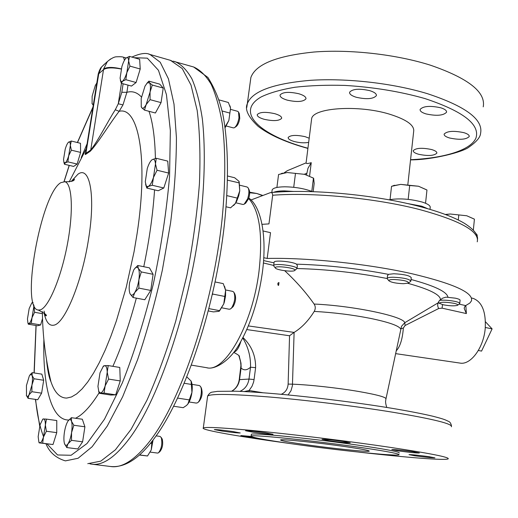 <?xml version="1.0" encoding="UTF-8"?>
<svg xmlns="http://www.w3.org/2000/svg" width="518" height="518" viewBox="0 0 518 518"><rect width="100%" height="100%" fill="white"/><g stroke="black" fill="none" stroke-linecap="round" stroke-linejoin="round"><path stroke-width="0.78" d="M284.706 270.72C296.154 281.339 305.957 292.45 314.115 304.047C315.585 306.339 315.63 308.793 314.238 311.409C308.359 320.81 301.651 327.81 294.114 332.407L292.424 385.709L290.986 390.76L288.137 394.91M304.377 444.463C330.911 448.323 368.279 452.22 369.23 451.152C369.593 450.537 362.082 449.1 346.704 446.827C319.302 442.793 280.795 438.837 280.581 439.95C280.51 440.643 288.442 442.145 304.377 444.463M222.131 431.086C231.954 432.433 237.989 433.061 240.235 432.957L232.55 431.488C222.623 430.121 216.556 429.493 214.329 429.597L222.131 431.086M251.133 436.447L240.857 435.56L256.656 438.014M386.551 454.642L394.58 455.057M414.912 455.801C425.414 457.232 432.09 457.912 434.939 457.841L429.131 456.701C418.518 455.257 411.81 454.571 409 454.649L414.912 455.801M398.271 450.874C409.343 452.389 416.375 453.095 419.373 452.991L413.053 451.722C401.858 450.194 394.781 449.482 391.828 449.592L398.271 450.874M329.351 440.76C340.436 442.288 347.397 442.987 350.239 442.858L343.052 441.414C331.844 439.866 324.838 439.167 322.034 439.303L329.351 440.76M253.49 432.297C264.018 433.747 270.538 434.408 273.051 434.285L265.235 432.744C254.597 431.28 248.038 430.607 245.551 430.736L253.49 432.297M298.931 93.771C303.885 95.312 306.216 97.008 305.931 98.867C303.231 101.865 296.976 102.286 287.173 100.123C282.174 98.595 279.798 96.885 280.063 94.988C282.75 91.99 289.038 91.582 298.931 93.771M369.826 90.663C374.482 92.152 376.664 93.823 376.366 95.668C373.336 99.022 366.634 99.56 356.255 97.267C351.547 95.791 349.326 94.108 349.611 92.217C352.609 88.869 359.35 88.351 369.826 90.663M440.753 107.789C444.878 109.104 446.807 110.587 446.542 112.238C443.356 115.605 436.512 116.168 426.016 113.915C421.833 112.607 419.865 111.111 420.117 109.427C423.277 106.054 430.154 105.51 440.753 107.789M463.921 132.673C467.67 133.832 469.438 135.127 469.217 136.558C466.161 139.607 459.602 140.08 449.546 137.989C445.739 136.836 443.945 135.528 444.153 134.071C447.183 131.022 453.768 130.555 463.921 132.673M431.598 149.54C435.282 150.634 437.037 151.839 436.842 153.153C434.084 155.821 427.998 156.19 418.596 154.26C414.86 153.173 413.079 151.955 413.26 150.615C415.993 147.954 422.105 147.591 431.598 149.54M308.676 142.359C304.61 143.156 299.877 142.897 294.47 141.576C290.086 140.326 287.982 138.953 288.17 137.464C290.52 135.056 296.166 134.784 305.096 136.668L309.194 138.202M274.805 113.688C279.591 115.119 281.863 116.667 281.624 118.344C279.176 120.959 273.362 121.277 264.174 119.295C259.35 117.877 257.038 116.317 257.258 114.607C259.686 111.985 265.54 111.681 274.805 113.688M235.813 202.791L242.936 204.474L244.127 204.267L247.643 198.795C249.139 193.965 249.287 190.3 248.096 187.801L247.08 186.998M244.8 203.775L245.772 203.056L248.646 198.595C249.864 194.651 249.987 191.666 249.009 189.62L248.394 188.39M226.353 126.023L233.359 127.894L234.356 127.758C236.532 126.172 238.073 122.818 238.979 117.69L238.507 112.005L237.671 111.318M234.926 127.363L235.981 126.638C237.762 125.343 239.018 122.611 239.756 118.428L239.368 113.785L238.746 112.497M196.212 403.056L197.507 402.81C200.706 401.087 202.732 388.966 200.291 386.214L199.262 385.528M198.116 402.292L199.061 401.482C202.124 397.39 202.881 392.877 201.327 387.937L200.608 386.745M150.369 452.13L157.55 453.075L158.469 452.829C161.571 448.717 162.51 443.641 161.273 437.6L160.036 436.409M158.955 452.402L159.958 451.528C162.497 448.174 163.261 444.036 162.244 439.109L161.15 437.354M222.002 307.854L229.196 309.246L230.452 308.974L231.766 307.686C234.874 302 235.567 296.833 233.851 292.191L232.744 291.388M231.138 308.424L233.139 306.63C235.677 301.994 236.24 297.779 234.835 293.984L234.181 292.793M46.458 359.362C47.384 368.11 48.88 375.55 50.939 381.688C54.617 392.592 59.881 398.051 66.731 398.07L71.503 396.956L76.625 393.933L82.045 388.953L87.691 382.031L93.486 373.206L99.346 362.555L105.167 350.194L110.865 336.279L116.336 321.024L126.211 287.432L134.078 251.638L137.082 233.689C148.653 158.301 138.384 106.151 119.14 111.318C109.861 123.316 98.478 142.476 90.346 151.172L90.734 150.045C98.465 140.236 107.394 122.021 115.281 109.764L118.279 103.775L121.808 92.282L123.129 83.787M104.604 63.986L101.56 66.977L98.019 75.22M44.114 312.878C45.966 321.982 49.197 326.081 53.82 325.174C64.672 323.802 82.135 281.74 88.643 238.481C95.681 194.975 89.718 165.41 77.972 174.19L71.167 181.475M60.852 182.66C41.006 193.492 20.293 307.97 38.118 310.023L40.19 309.906C48.362 307.776 60.871 278.554 67.236 245.085C73.679 211.616 72.229 183.288 64.828 181.734L60.852 182.66M141.446 97.015C137.147 92.353 132.291 90.786 126.884 92.321L122.98 104.895L119.14 111.318L115.281 109.764M45.966 315.507L45.947 315.838M170.428 60.334L182.219 68.525L191.025 85.133L197.17 110.392C199.799 131.332 200.557 155.75 199.43 183.65C197.151 213.015 192.994 243.486 186.959 275.052L175.751 321.108C166.945 350.589 157.317 377.02 146.866 400.395L131.002 429.454L115.384 449.818L100.777 461.143L87.769 463.668M387.432 278.995L387.211 278.354C387.652 277.616 389.724 277.24 393.427 277.234C403.651 277.752 409.466 279.053 410.871 281.151L408.721 282.886M387.47 276.029L388.37 274.346L393.81 273.757C404.027 274.262 409.842 275.576 411.247 277.7L410.897 280.918M394.12 279.493C403.878 280.089 408.65 281.287 408.443 283.1L403.47 283.709C396.037 283.385 391.194 282.414 388.934 280.801C388.591 279.953 390.313 279.519 394.12 279.493M453.839 303.276C457.141 304.034 458.378 304.714 457.562 305.309C454.636 306.144 449.889 305.976 443.317 304.804L439.329 303.302C440.449 301.897 445.286 301.89 453.839 303.276M438.396 302.201L439.594 300.362C443.932 299.909 449.08 300.259 455.024 301.405C458.313 302.143 459.887 302.855 459.751 303.529L457.77 305.147M439.594 300.362L442.702 298.141L446.069 297.144L455.348 298.174C458.631 298.918 460.211 299.637 460.075 300.323L459.77 303.354M275.291 267.877C273.899 265.371 294.755 267.683 294.93 270.059L294.567 270.61C292.191 272.177 276.107 269.975 275.336 267.974L275.291 267.877M273.899 266.168L273.685 265.52C274.158 262.963 296.95 265.812 297.015 268.441L294.846 270.396M274.093 262.354L274.126 262.108C274.443 259.919 292.553 261.584 296.549 264.174L297.358 265.669L297.021 268.479M483.229 106.85C485.981 92.185 468.434 78.315 430.587 65.249C396.438 54.39 350.213 49.165 314.037 52.02C276.696 55.795 255.639 64.29 250.874 77.499L250.311 81.682M407.847 184.512L413.655 131.578C414.704 125.33 406.585 119.503 389.309 114.102C358.333 104.597 313.047 107.738 311.642 118.693L311.441 120.331M309.602 175.939L311.253 162.671C308.016 163.649 306.293 163.759 306.08 163.008L306.106 162.788M312.432 191.66C304.688 188.61 295.48 186.992 284.796 186.797C277.357 186.907 273.141 187.943 272.157 189.899L272.073 190.533M293.926 191.472L284.272 190.883C279.357 190.915 275.764 191.407 273.498 192.359M430.005 209.369L430.193 207.627C430.62 205.769 427.972 203.917 422.248 202.072C410.062 198.854 398.951 198.096 388.901 199.799M427.758 208.715L421.801 206.196L406.766 203.399M477.084 236.467L477.22 235.081L475.071 232.388M278.211 285.373L278.639 285.282L278.982 282.582C277.777 282.763 277.519 283.696 278.211 285.373M291.492 443.745C264.627 439.86 251.165 437.315 251.107 436.111C251.062 434.22 316.038 440.87 362.186 447.688C387.496 451.45 399.786 453.82 399.048 454.804C397.021 456.559 335.256 450.084 291.492 443.745M251.301 434.615L251.34 434.324C251.308 432.349 316.265 438.934 362.393 445.791C387.704 449.572 399.98 451.974 399.236 453.004M290.229 443.563L271.918 441.012C230.51 435.101 200.213 429.539 203.309 427.926C206.578 426.683 227.473 427.985 265.987 431.818C303.425 435.651 352.408 441.763 389.225 447.209C430.108 453.373 449.766 457.258 448.193 458.864C445.448 460.651 405.879 457.459 358.968 452.13M263.053 230.963L270.519 232.666L267.178 258.45C307.245 257.452 368.797 263.902 412.244 273.808C453.988 283.78 473.717 292.812 471.432 300.906L469.852 303.062L465.663 305.594L464.478 307.135L464.212 308.501L466.381 313.571L442.081 308.158L438.688 308.514L405.121 325.485L403.354 327.998C402.505 339.141 400.11 346.775 396.173 350.9M262.011 224.339L268.952 223.893L272.682 195.241C272.455 193.097 271.704 192.223 270.435 192.618L251.049 199.961M386.02 398.614L401.495 326.314L404.759 322.72L438.662 302.518M395.59 353.626L459.803 363.053C470.48 365.455 483.65 347.947 485.224 328.406C486.085 311.914 482.096 301.923 473.251 298.426L473.031 298.368M263.753 257.705L267.178 258.45M273.692 265.443L263.39 262.963M465.824 305.523L466.381 313.571M248.387 325.932L294.114 332.407M242.994 337.535C251.534 345.674 255.743 355.717 255.614 367.67L250.531 367.204C250.796 356.688 248.206 346.95 242.761 337.982M281.313 394.276C285.457 392.417 287.73 389.018 288.131 384.084L289.556 335.761L246.821 329.577M238.902 355.736L240.967 363.047L241.142 367.152L240.747 368.097M293.784 332.595L289.556 335.761M249.029 391.822L249.1 390.507L262.859 392.741M244.218 391.563L249.1 390.507L252.026 386.26L253.574 382.161L254.079 379.552L248.99 379.066L250.531 367.204C246.944 370.396 243.797 370.648 241.077 367.981L239.549 379.636L248.99 379.066C248.025 384.978 245.001 389.076 239.918 391.368M314.238 311.409C333.501 312.496 352.279 314.827 370.577 318.415C388.714 322.202 398.724 325.692 400.615 328.904L403.354 327.998M314.115 304.047C353.58 305.775 403.716 316.375 404.759 322.72L405.121 325.485M438.681 302.538C437.334 304.014 437.334 306.008 438.688 308.514M442.521 304.623L442.081 308.158M473.322 230.232L474.417 219.179L466.763 215.766L450.246 214.012L466.763 215.766L474.184 219.036M458.281 219.982L458.767 215.19M445.635 214.569L450.246 214.012L445.344 214.458M425.55 203.263L426.961 190.028L418.525 186.24L409.693 185.496L408.178 199.359M391.537 186.318L390.041 199.566L391.537 186.318L400.738 184.382L409.693 185.496M426.67 189.847L418.525 186.24L400.738 184.382L392.961 185.832M313.565 178.166L304.675 174.346L287.173 172.52L304.675 174.346L313.636 178.211L314.167 183.495L313.157 191.679M281.086 173.647L287.173 172.52L278.574 174.501L276.897 187.458M311.797 191.388L313.442 178.147M293.719 187.296L295.461 173.569M289.827 169.658L287.205 170.746L284.162 172.831M311.253 162.671L307.97 168.311L306.552 174.87M42.521 318.596L40.611 324.961L37.49 325.777L28.283 324.177L28.859 323.601L31.333 323.342L32.025 317.657L34.609 312.283L33.903 305.361M71.277 141.032L80.484 143.292L80.601 152.415L77.15 164.057L73.647 166.427L64.478 164.258L65.249 162.846L67.903 161.862L68.68 155.801L71.335 150.168L70.37 145.357L71.277 141.032L68.214 142.482M156.261 158.281L167.748 161.117L168.635 173.051L163.811 187.995L158.23 190.747L146.788 188.066L148.336 186.402L152.253 185.269L153.464 177.486L157.045 170.241L155.478 163.947L156.261 158.281L152.331 159.563L151.126 160.612M129.455 56.384L139.653 59.279L140.223 69.004L136.092 82.511L131.488 86.066L121.329 83.301L122.539 81.222L125.842 79.694L126.845 72.637L129.953 66.123L128.658 60.943L129.455 56.384L126.159 58.01C127.609 56.915 128.445 57.893 128.658 60.943L126.845 72.637C125.473 77.033 124.035 79.895 122.539 81.222L121.633 81.637L120.778 81.151L120.085 78.14L121.879 66.628C123.226 62.302 124.644 59.434 126.139 58.022M148.88 81.138L159.719 84.136L163.222 88.054L161.053 102.622L155.4 112.995L144.49 110.107L146.154 104.617L150.071 99.67L150.058 92.042L152.273 85.036L149.456 82.77L148.88 81.138L146.821 83.379M108.217 365.572L119.781 367.456L120.254 380.931L115.695 394.839L110.768 395.04L99.262 393.291L104.066 393.065L105.141 385.91L108.599 379.092L107.226 372.112L108.217 365.572L104.61 365.663L103.639 365.889L102.972 366.75M71.387 417.689L82.33 419.23L84.907 426.793L82.608 441.815L77.765 448.97L66.751 447.546L68 443.816L71.516 440.345L71.555 432.647L73.847 425.265L71.49 421.296L71.387 417.689L68.143 420.869M137.775 265.488L149.462 267.871L153.101 274.32L150.744 290.43L144.775 299.741L133.009 297.494L134.732 292.592L138.889 288.112L138.889 279.778L141.291 271.937L138.325 268.454L137.775 265.488L134.311 269.062M32.226 372.643L41.848 374.145L43.687 380.257L41.615 393.156L37.736 399.728L28.063 398.316L28.982 394.878L31.883 391.712L31.941 385.081L33.974 378.762L32.116 375.537L32.226 372.643L29.921 374.98M46.478 419.114L56.779 420.545L56.74 432.64L53.004 444.541L39.122 442.858L42.657 443.194L43.454 437.088L46.374 431.241L45.377 425.013L46.478 419.114L43 418.952L42.709 419.353M90.346 151.172L85.748 154.325C84.926 154.843 84.939 154.079 85.787 152.02M74.165 179.131L73.847 180.011M85.768 152.143L85.606 153.16L86.079 153.244L90.734 150.045L103.606 68.998C106.837 66.939 112.723 66.906 121.264 68.894M121.225 69.043C112.626 67.359 106.714 67.554 103.49 69.639L98.737 73.776L85.748 154.325M98.129 74.56L98.841 73.155M110.677 58.929L107.42 61.506L103.606 68.998M123.569 57.239L124.437 60.308M127.998 85.114L126.884 92.321L121.808 92.282M122.98 104.895L118.279 103.775L121.458 83.333M40.611 324.961L31.333 323.342M32.945 302.402L31.727 302.965M42.405 313.675L34.609 312.283M33.651 304.714L33.754 307.057L32.025 317.657C30.931 321.212 29.876 323.193 28.859 323.601L27.927 322.96L27.454 318.991L29.17 308.54L31.818 302.875L33.048 302.803M91.99 103.445L93.24 105.225M93.35 104.545L92.094 103.742L92.133 96.218L95.293 85.509L96.769 83.081M63.869 162.186L64.478 164.258M80.601 152.415L71.335 150.168M77.15 164.057L67.903 161.862M68.68 155.801C67.534 159.576 66.388 161.927 65.249 162.846L63.921 162.322L63.539 159.466L65.216 149.171C66.291 145.577 67.385 143.253 68.505 142.191L68.609 142.107C69.716 141.388 70.299 142.469 70.37 145.357L68.68 155.801M168.635 173.051L157.045 170.241M163.811 187.995L152.253 185.269M145.59 184.123L146.788 188.066M145.286 181.812L147.274 168.512C148.595 164.426 150.058 161.616 151.664 160.062L152.331 159.563C154.099 158.702 155.147 160.166 155.478 163.947L153.464 177.486C151.858 182.342 150.142 185.314 148.336 186.402L147.067 186.532L146.225 185.768L145.286 181.812M140.223 69.004L129.953 66.123M136.092 82.511L125.842 79.694M120.325 80.044L121.329 83.301M163.222 88.054L152.273 85.036M161.053 102.622L150.071 99.67M141.155 106.455L141.731 107.731L144.49 110.107M141.731 107.731L141.265 106.825L141.2 98.478L145.021 86.098L147.28 82.925L149.456 82.77C150.518 84.214 150.712 87.302 150.058 92.042L146.154 104.617C144.328 107.893 142.851 108.935 141.731 107.731M120.254 380.931L108.599 379.092M115.695 394.839L104.066 393.065M98.614 391.077L99.262 393.291M100 372.83L103.199 366.504L104.61 365.663C106.164 365.65 107.038 367.799 107.226 372.112L105.141 385.91C103.626 390.384 102.065 392.748 100.473 393L98.789 391.53L97.941 386.376L100 372.83M82.608 441.815L71.516 440.345M84.907 426.793L73.847 425.265M64.446 443.492L64.724 444.243C65.559 445.901 66.647 445.758 68 443.816C69.554 441.304 70.746 437.58 71.555 432.647C72.274 427.706 72.248 423.925 71.49 421.296C70.824 419.379 69.878 419.023 68.661 420.234L67.916 421.199C66.388 423.73 65.223 427.402 64.426 432.226C63.72 437.056 63.727 440.812 64.446 443.492L66.751 447.546M153.101 274.32L141.291 271.937M150.744 290.43L138.889 288.112M129.649 292.612L130.115 293.887L133.009 297.494M129.623 282.627L133.683 270.001L135.075 268.175C136.409 266.919 137.49 267.01 138.325 268.454C139.42 270.733 139.607 274.508 138.889 279.778C138.034 285.094 136.648 289.368 134.732 292.592C132.809 295.5 131.268 295.927 130.115 293.887L129.927 293.473C129.047 291.025 128.95 287.412 129.623 282.627M41.615 393.156L31.883 391.712M26.321 395.292L28.063 398.316M43.687 380.257L33.974 378.762M32.116 375.537C32.647 377.667 32.589 380.847 31.941 385.081L28.982 394.878C27.927 396.626 27.098 396.905 26.483 395.707L26.444 385.528L29.351 375.848L31.041 374.203L32.116 375.537M53.004 444.541L42.657 443.194M56.74 432.64L46.374 431.241M38.876 441.996L38.164 436.68L40.061 424.792L42.618 419.476L43.648 418.926C44.788 419.101 45.364 421.128 45.377 425.013L43.454 437.088C42.217 440.915 41.006 442.845 39.834 442.89L38.876 441.996L39.148 442.838M219.528 310.936L223.77 303.885L224.372 301.981L225.544 295.927L225.602 290.326L223.77 303.885L219.12 311.305L213.403 311.901L208.359 310.936M215.132 281.967L223.264 283.618L225.602 290.326L224.572 286.376M224.592 296.413L212.801 294.075L212.354 294.6M219.593 310.671L208.955 308.624M212.801 294.075L212.574 293.641M147.533 455.963L151.243 449.941L147.507 455.989L139.355 455.031M152.829 440.306L151.806 443.479L151.243 449.941L153.063 440.028M147.513 455.957L139.491 454.914M151.806 443.479L150.466 443.298M187.192 404.811L187.853 404.059C189.808 401.359 191.168 397.474 191.938 392.404L187.853 404.059L186.441 405.516L183.21 407.692L173.724 406.254M191.349 384.421L191.938 392.404C192.566 387.354 192.269 383.547 191.045 380.989L191.349 384.421L184.317 383.288M189.206 399.89L177.706 398.109M186.914 376.975L191.045 380.989M219.075 99.916L228.36 102.48L230.562 108.165L228.859 120.467L225.116 127.745M229.992 105.86L230.562 108.165L228.859 120.467L225.065 126.904M229.636 113.021L222.093 110.969M227.642 176.016L234.654 177.752L238.96 181.294L239.75 190.857L235.444 203.367L233.553 205.549M239.18 181.773L239.75 190.857L238.72 195.823L236.674 201.224L235.444 203.367L230.562 207.841L226.126 206.799M239.135 182.867L227.557 180.173M237.076 198.064L226.903 195.636M478.347 350.466L481.552 351.1L492.1 328.885L485.301 327.473M485.45 321.769L492.1 328.885M262.671 195.409L256.734 193.479L249.657 192.204M249.67 192.761L256.734 193.479L262.361 195.532M288.131 384.084L292.547 384.181C309.168 384.77 337.853 387.917 358.598 391.472C377.596 394.8 386.706 397.332 385.923 399.061L385.768 400.045M173.99 61.364L175.201 61.7C181.436 64.497 187.024 70.247 191.958 78.95C196.426 89.381 199.89 102.713 202.35 118.939C205.232 145.176 204.914 177.965 201.159 214.543C191.615 301.793 159.855 397.908 129.578 438.299C115.19 457.381 102.467 465.986 91.421 464.115L89.899 463.837M192.612 66.699L193.622 66.984C200.136 69.852 205.996 75.647 211.208 84.376C215.948 94.813 219.671 108.12 222.384 124.288C225.628 150.421 225.608 183.016 222.067 219.328C212.995 305.937 180.97 401.126 149.89 441.071C135.12 459.939 121.976 468.408 110.451 466.485C124.339 467.935 138.5 459.155 152.946 440.151M43.875 339.53C42.709 385.353 51.062 419.58 68.104 420.007L68.829 420.001M75.479 418.266C82.776 414.84 90.663 406.345 99.145 392.767M112.872 366.33C121.575 346.827 129.396 324.087 136.338 298.128M143.771 266.712C149.326 239.86 152.927 214.251 154.565 189.886M155.406 158.469C154.979 138.41 152.849 122.688 149.022 111.312M148.834 54.15L150 54.474L160.23 62.264L168.434 78.82L174.009 104.137L176.424 137.587C176.373 163.533 174.424 191.945 170.584 222.844L162.367 270.04C155.316 301.703 147.067 331.552 137.626 359.589L122.675 396.717L107.213 426.126L92.1 446.769L78.069 458.275L65.391 460.878C55.899 458.029 49.417 452.318 45.94 443.745M246.782 107.459L247.319 103.717C251.975 91.356 273.025 83.553 310.457 80.316C346.73 77.94 393.156 83.223 427.505 93.706C465.578 106.287 483.281 119.451 480.607 133.191C480.413 137.147 476.612 141.731 469.204 146.937C463.571 151.897 432.634 159.9 410.547 159.881M477.24 241.828C479.739 231.436 460.379 220.636 419.172 209.44C375.278 198.109 312.535 192.139 272.682 195.241M410.567 159.706C444.327 158.158 470.765 150.207 475.984 137.995C480.18 124.424 463.137 111.266 424.857 98.537C400.226 91.55 373.653 87.179 345.124 85.425C326.923 84.9 310.224 85.509 295.014 87.244C281.112 89.582 269.891 92.78 261.35 96.834C234.35 112.089 260.276 135.36 307.932 148.245M191.485 365.138L206.455 367.663C224.592 373.374 252.583 324.792 259.026 271.167C262.989 234.654 259.531 210.45 248.659 198.556M451.385 426.793C453.069 423.944 433.611 419.101 393.013 412.263C356.442 406.3 307.705 400.272 270.383 397.079C231.967 393.971 211.053 393.615 207.64 396.005L207.53 396.853M297.028 268.538C326.703 269.276 356.753 272.604 387.179 278.529M296.549 264.174C326.806 265.048 357.414 268.434 388.37 274.346M407.893 283.32C429.454 289.297 440.313 294.723 440.462 299.611M411.052 279.48C434.602 285.865 446.892 291.744 447.928 297.112M263.571 260.586L274.028 262.846M459.084 304.111L465.663 305.594M233.832 352.227C236.603 351.385 238.934 347.824 240.825 341.537M255.614 367.67L254.079 379.552M231.773 391.116C235.917 388.707 238.397 384.9 239.225 379.7L239.549 379.636C238.733 384.835 236.176 388.662 231.889 391.116M306.747 173.29L304.319 174.262M92.852 107.653L77.499 142.56M69.282 165.391L64.102 181.617M36.111 325.537L34.214 372.954M35.612 399.417C37.082 414.426 39.737 426.858 43.57 436.713M46.963 443.874L57.563 454.966L71.102 455.27L87.03 443.512L104.507 419.172L122.339 382.893C133.994 353.315 144.328 320.318 153.347 283.909C161.176 246.801 166.576 210.968 169.554 176.424L170.357 130.594L166.44 94.613L158.456 70.299L147.332 58.158L134.071 57.692M87.095 143.81L81.255 157.498M305.931 98.867L305.996 98.394M376.366 95.668L376.424 95.176M446.542 112.238L446.594 111.784M469.217 136.558L469.256 136.182M281.624 118.344L281.675 117.955M247.138 187.017L239.964 185.263M237.723 111.331L230.659 109.395M199.326 385.541L192.036 384.369M232.809 291.401L225.557 289.938M153.393 439.562C183.197 401.003 213.429 313.889 223.621 231.157C229.118 184.628 228.567 143.208 222.714 113.792C219.742 100.57 214.808 88.461 207.919 77.473L193.622 66.984L172.714 61.092M126.191 57.984L123.608 57.252C122.442 56.753 120.092 56.604 116.55 56.805C114.4 56.753 111.357 58.32 107.42 61.506L101.56 66.977C100.486 67.955 99.378 70.28 98.252 73.951L85.742 152.298M44.049 311.104C44.794 314.102 45.403 315.682 45.882 315.838C47.688 315.585 45.176 313.662 38.358 310.068M71.795 181.242L74.404 179.28C74.301 181.022 71.108 181.837 64.828 181.734M42.379 311.59C42.605 335.275 45.461 358.637 50.939 381.688C49.022 377.687 47.539 370.305 46.49 359.55M171.387 60.606L150 54.474C146.07 52.525 140.041 53.393 131.909 57.077M387.211 278.354L387.542 275.395M273.685 265.52L274.126 262.108M250.874 77.499L247.319 103.717C244.645 109.486 248.271 117.042 258.191 126.392C269.645 135.12 286.214 142.463 307.912 148.42M311.642 118.693L306.08 163.008M270.448 192.618C309.499 188.766 373.355 194.483 417.987 206.073C438.688 211.422 454.234 217.21 464.633 223.446C473.698 229.286 477.991 234.55 477.525 239.238M272.157 189.899L271.82 192.502M251.107 436.111L251.34 434.324M207.077 367.767C214.148 369.969 229.565 361.758 239.497 343.803C250.738 324.287 258.359 300.563 262.354 272.623C267.113 237.244 261.545 207.09 248.828 198.038M203.309 427.926L207.64 396.005C209.155 393.492 210.69 392.204 212.257 392.126L217.566 391.349L235.353 391.207C269.606 392.152 341.019 399.864 391.511 408.223C408.708 411.104 422.52 413.778 432.944 416.252C444.088 419.133 444.956 419.684 448.238 421.244C449.935 421.781 451.01 423.381 451.476 426.036M386.797 407.452C385.729 404.241 385.366 401.916 385.722 400.485M473.251 298.426L471.717 298.025M239.225 379.7L240.928 365.533L240.566 361.35L239.329 356.708C240.028 356.112 238.15 354.675 233.696 352.402M394.528 185.25L392.612 185.962M282.504 173.174L281.339 173.569M306.028 162.892L287.205 170.746M275.336 267.974L273.731 265.961M439.329 303.302L438.357 302.156M388.934 280.801L387.276 278.807M86.325 148.634L69.159 181.935M39.705 426.023L35.386 399.384M34.059 372.934L36.007 325.524M64.005 181.617L69.179 165.371M77.376 142.534L92.949 107.051M27.927 322.96L28.263 324.028M63.921 162.322L64.297 163.727M145.836 184.945L146.057 185.936M120.467 80.517L120.649 81.339M147.28 82.925L148.401 81.611M103.199 366.504L103.639 365.889M98.789 391.53L99.288 393.246M135.075 268.175L135.418 267.722M30.232 374.631L30.517 374.255M42.618 419.476L43 418.952M92.489 464.251L110.451 466.485M160.088 436.415L156.119 435.865M196.38 403.101L189.135 401.987"/></g></svg>

